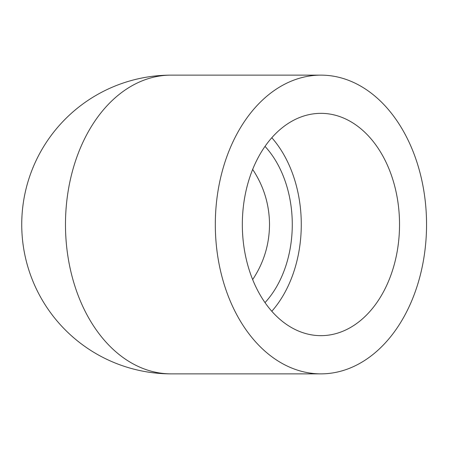 <?xml version="1.0" encoding="UTF-8"?>
<svg xmlns="http://www.w3.org/2000/svg" width="449" height="449" viewBox="0 0 449 449"><rect width="100%" height="100%" fill="white"/><g stroke="black" fill="none" stroke-linecap="round" stroke-linejoin="round"><path stroke-width="0.67" d="M320.928 75.135L171.097 75.135A149.365 149.365 0 0 0 21.732 224.5A149.365 149.365 0 0 0 171.097 373.865A149.365 105.622 90 0 1 65.481 224.5A149.365 105.622 90 0 1 171.097 75.135A149.365 149.365 0 0 0 21.732 224.5A149.365 149.365 0 0 0 171.097 373.865L320.928 373.865A149.365 105.622 90 0 0 426.55 224.5A149.365 105.622 90 0 0 320.928 75.135A149.365 105.622 90 0 0 215.312 224.5A149.365 105.622 90 0 0 320.928 373.865M252.658 279.587C263.743 262.895 269.366 244.537 269.518 224.5C269.366 204.463 263.743 186.105 252.658 169.413M242.331 224.5A111.156 78.603 -90 0 1 320.928 113.344A111.156 78.603 -90 0 1 399.531 224.5A111.156 78.603 -90 0 1 320.928 335.656A111.156 78.603 -90 0 1 242.331 224.5M271.808 311.275A111.156 78.603 90 0 0 301.279 224.5A111.156 78.603 90 0 0 271.808 137.725M265.011 302.62A98.421 69.595 90 0 0 292.277 224.5A98.421 69.595 90 0 0 265.011 146.38"/></g></svg>
